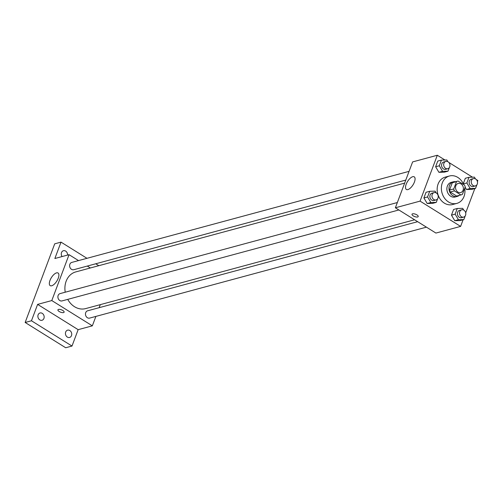 <?xml version="1.0" encoding="UTF-8"?>
<svg xmlns="http://www.w3.org/2000/svg" width="503" height="503" viewBox="0 0 503 503"><rect width="100%" height="100%" fill="white"/><g stroke="black" fill="none" stroke-linecap="round" stroke-linejoin="round"><path stroke-width="0.75" d="M461.006 183.891A4.728 3.867 -105.1 0 1 463.395 188.656A4.728 3.867 -105.1 0 1 460.698 192.555A4.728 3.867 -105.1 0 1 455.731 188.996A4.728 3.867 -105.1 0 1 458.233 183.419A4.728 3.867 -105.1 0 1 461.006 183.891M456.498 181.608L453.744 188.952A7.086 5.797 -105.1 0 0 454.372 190.882L460.861 194.925A7.086 5.797 -105.1 0 0 461.308 194.824A7.086 5.797 -105.1 0 0 462.427 194.365L465.187 187.028A7.086 5.797 -105.1 0 0 464.552 185.098L458.07 181.049A7.086 5.797 -105.1 0 0 457.617 181.149A7.086 5.797 -105.1 0 0 456.498 181.608L452.298 182.746L449.537 190.084L453.744 188.952M461.308 194.824L457.108 195.963A7.086 5.797 -105.1 0 1 456.655 196.057L460.861 194.925M449.537 190.084A7.086 5.797 -105.1 0 0 450.172 192.014L456.655 196.057M452.298 182.746A7.086 5.797 -105.1 0 1 453.417 182.281L457.617 181.149M455.517 181.715A7.57 6.193 74.9 0 0 453.291 181.816A7.57 6.193 74.9 0 0 449.286 190.738A7.57 6.193 74.9 0 0 457.233 196.428A7.57 6.193 74.9 0 0 459.214 195.39M457.233 196.428L455.133 196.994A7.57 6.193 -105.1 0 1 447.186 191.303A7.57 6.193 -105.1 0 1 451.185 182.382L453.291 181.816M450.172 192.014L454.372 190.882M464.722 188.273A14.191 11.607 -105.1 0 1 456.856 203.388A14.191 11.607 -105.1 0 1 441.955 192.718A14.191 11.607 -105.1 0 1 449.462 175.993A14.191 11.607 -105.1 0 1 457.78 177.402A14.191 11.607 -105.1 0 1 463.634 184.519M456.856 203.388L452.656 204.526A14.191 11.607 -105.1 0 1 437.748 193.85A14.191 11.607 -105.1 0 1 445.256 177.125L449.462 175.993M463.709 210.078L462.691 208.349L457.277 208.475L453.599 209.468L451.468 215.146L454.743 220.691L460.157 220.559L463.835 219.572L465.181 215.982M436.139 192.888L435.12 191.159L429.713 191.291L426.035 192.284L423.897 197.956L427.179 203.501L432.586 203.375L436.264 202.382L437.61 198.798M444.948 160.011L437.308 155.251L420.062 201.125L460.61 226.4L463.1 219.767M465.696 212.857L474.826 188.575M477.422 181.665L477.85 180.527L476.347 179.59M472.512 177.201L448.777 162.4M475.436 178.879L474.417 177.15L469.003 177.282L466.872 182.96L470.148 188.506L466.47 189.499L465.118 187.21L466.47 189.499L471.883 189.367L475.561 188.374L476.907 184.79M465.325 178.276L463.276 183.727L465.325 178.276L469.003 177.282M447.865 161.689L446.846 159.967L441.433 160.092L437.761 161.086L435.623 166.763L438.905 172.309L444.312 172.177L447.991 171.183L449.336 167.6M437.308 155.251L412.617 161.916L395.371 207.789L435.912 233.065L460.61 226.4M395.371 207.789L420.062 201.125M412.718 176.71A7.438 3.213 121.9 0 1 414.233 176.836A7.438 3.213 121.9 0 1 413.026 184.853A7.438 3.213 121.9 0 1 406.361 189.468A7.438 3.213 121.9 0 1 406.789 182.853A7.438 3.213 121.9 0 1 412.718 176.71M416.943 214.9A3.314 1.258 20.6 0 1 418.207 216.567A3.314 1.258 20.6 0 1 414.661 216.579A3.314 1.258 20.6 0 1 412.007 214.234A3.314 1.258 20.6 0 1 416.943 214.9M418.207 216.567A3.314 1.258 20.6 0 1 414.667 216.573A3.314 1.258 20.6 0 1 412.007 214.234M414.598 219.78L85.642 308.597A18.995 15.536 -105.1 0 1 67.729 299.379M65.227 292.212A18.995 15.536 -105.1 0 1 75.739 271.922L404.651 183.111M409.071 171.347L71.784 262.415A3.785 3.093 74.9 0 0 69.621 265.534A3.785 3.093 74.9 0 0 71.539 269.344A3.785 3.093 74.9 0 0 73.752 269.721L405.795 180.068M426.431 227.155L89.597 318.103A3.785 3.093 -105.1 0 1 85.623 315.255A3.785 3.093 -105.1 0 1 87.623 310.797L417.66 221.685M398.866 209.971L62.026 300.913A3.785 3.093 -105.1 0 1 58.052 298.072A3.785 3.093 -105.1 0 1 60.058 293.607L397.345 202.539M78.525 260.592L69.043 254.681L51.796 300.561L92.338 325.837L95.884 316.406M99.16 307.685L100.304 304.636M90.358 267.973L87.296 266.062M86.975 258.316L61.014 242.132L54.708 243.829L25.15 322.473L65.692 347.749L71.998 346.051L78.154 329.666L92.338 325.837M61.014 242.132L54.858 258.511L69.043 254.681M25.15 322.473L31.456 320.776L71.998 346.051M51.796 300.561L37.612 304.39L31.456 320.776M56.537 272.877A7.438 3.213 121.9 0 1 58.052 273.01A7.438 3.213 121.9 0 1 56.845 281.026A7.438 3.213 121.9 0 1 50.181 285.635A7.438 3.213 121.9 0 1 50.602 279.027A7.438 3.213 121.9 0 1 56.537 272.877M37.612 304.39L78.154 329.666M62.862 310.508A3.314 1.258 20.6 0 1 64.12 312.168A3.314 1.258 20.6 0 1 60.58 312.181A3.314 1.258 20.6 0 1 57.92 309.842A3.314 1.258 20.6 0 1 62.862 310.508M64.12 312.168A3.314 1.258 20.6 0 1 60.58 312.181A3.314 1.258 20.6 0 1 57.927 309.835M65.692 332.005A3.785 3.093 -105.1 0 1 67.603 330.157A3.785 3.093 -105.1 0 1 71.577 333.005A3.785 3.093 -105.1 0 1 69.577 337.463A3.785 3.093 -105.1 0 1 66.27 336.054A3.785 3.093 -105.1 0 1 65.692 332.005M38.121 314.821A3.785 3.093 -105.1 0 1 40.033 312.973A3.785 3.093 -105.1 0 1 44.006 315.821A3.785 3.093 -105.1 0 1 42.007 320.279A3.785 3.093 -105.1 0 1 38.706 318.864A3.785 3.093 -105.1 0 1 38.121 314.821M62.076 256.561A3.785 3.093 -105.1 0 1 61.523 252.563A3.785 3.093 -105.1 0 1 63.435 250.714A3.785 3.093 -105.1 0 1 67.553 255.084M98.808 265.691L95.746 263.786M441.433 160.092L439.301 165.77L442.577 171.316L447.991 171.183M449.921 166.053L449.959 165.229M447.802 168.725L445.702 169.291A3.785 3.093 -105.1 0 1 441.722 166.449A3.785 3.093 -105.1 0 1 443.728 161.985L445.828 161.419A3.785 3.093 -105.1 0 1 448.047 161.796A3.785 3.093 -105.1 0 1 449.959 165.606A3.785 3.093 -105.1 0 1 447.802 168.725A3.785 3.093 -105.1 0 1 443.828 165.877A3.785 3.093 -105.1 0 1 445.828 161.419M437.761 161.086L435.623 166.763L438.905 172.309L442.577 171.316M438.905 172.309L444.312 172.177M435.623 166.763L439.301 165.77M429.713 191.291L427.575 196.962L430.857 202.514L436.264 202.382M438.195 197.251L438.232 196.422M436.076 199.924L433.976 200.49A3.785 3.093 -105.1 0 1 430.002 197.641A3.785 3.093 -105.1 0 1 432.002 193.183L434.102 192.618A3.785 3.093 -105.1 0 1 436.321 192.989A3.785 3.093 -105.1 0 1 438.232 196.799A3.785 3.093 -105.1 0 1 436.076 199.924A3.785 3.093 -105.1 0 1 432.102 197.075A3.785 3.093 -105.1 0 1 434.102 192.618M426.035 192.284L423.897 197.956L427.179 203.501L430.857 202.514M427.179 203.501L432.586 203.375M423.897 197.956L427.575 196.962M470.148 188.506L475.561 188.374M477.485 183.243L477.523 182.413M475.366 185.915L473.266 186.481A3.785 3.093 -105.1 0 1 469.293 183.633A3.785 3.093 -105.1 0 1 471.298 179.175L473.398 178.609A3.785 3.093 -105.1 0 1 475.612 178.986A3.785 3.093 -105.1 0 1 477.529 182.796A3.785 3.093 -105.1 0 1 475.366 185.915A3.785 3.093 -105.1 0 1 471.393 183.067A3.785 3.093 -105.1 0 1 473.398 178.609M466.47 189.499L471.883 189.367M463.364 183.903L466.872 182.96M457.277 208.475L455.146 214.152L458.422 219.698L463.835 219.572M465.765 214.435L465.797 213.612M463.647 217.107L461.54 217.673A3.785 3.093 -105.1 0 1 457.567 214.831A3.785 3.093 -105.1 0 1 459.572 210.367L461.672 209.801A3.785 3.093 -105.1 0 1 463.892 210.179A3.785 3.093 -105.1 0 1 465.803 213.989A3.785 3.093 -105.1 0 1 463.647 217.107A3.785 3.093 -105.1 0 1 459.667 214.265A3.785 3.093 -105.1 0 1 461.672 209.801M453.599 209.468L451.468 215.146L454.743 220.691L458.422 219.698M454.743 220.691L460.157 220.559M451.468 215.146L455.146 214.152"/></g></svg>
